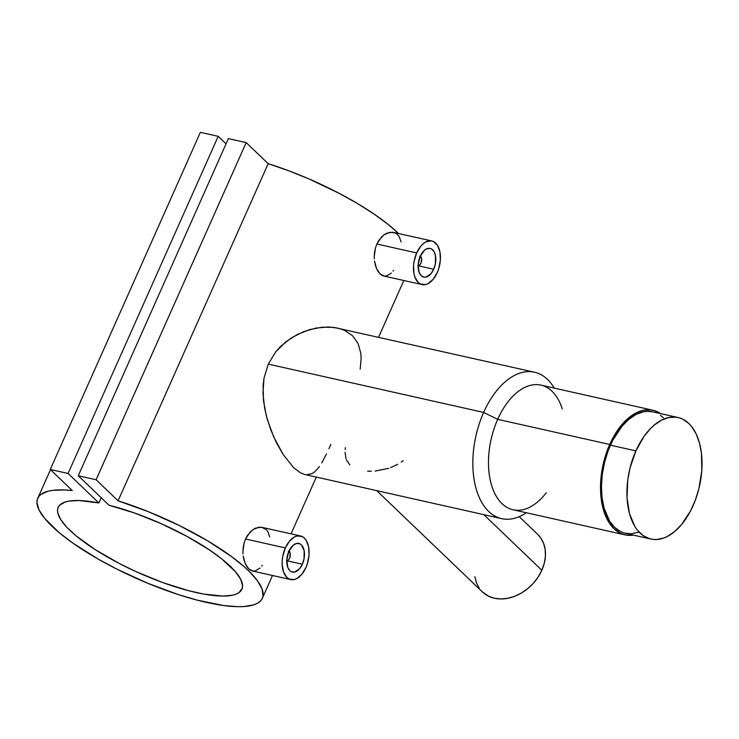 <?xml version="1.0" encoding="UTF-8"?>
<svg xmlns="http://www.w3.org/2000/svg" width="739" height="739" viewBox="0 0 739 739"><rect width="100%" height="100%" fill="white"/><g stroke="black" fill="none" stroke-linecap="round" stroke-linejoin="round"><path stroke-width="1.11" d="M678.106 417.535L652.648 411.826A62.261 35.888 102.6 0 0 610.432 445.174A62.261 35.888 102.6 0 0 625.388 533.327L650.847 539.036A62.261 35.888 -77.4 0 1 635.891 450.882L610.432 445.174L635.891 450.882A62.261 35.888 -77.4 0 1 678.106 417.535A62.261 35.888 -77.4 0 1 693.062 505.698A62.261 35.888 -77.4 0 1 650.847 539.036M635.891 450.882L644.196 436.158L650.763 428.297L654.255 425.064L661.507 420.168L668.878 417.507L676.074 417.184L679.52 417.904L682.827 419.207L688.868 423.502L691.556 426.449L696.12 433.821L699.464 442.892L701.468 453.321L701.801 470.641L698.918 488.608L695.316 500.192L690.54 510.935L681.552 524.57L674.698 531.507L667.446 536.403L663.761 538.02L656.444 539.525L652.879 539.387L649.433 538.666L643.004 535.498L637.397 530.122L634.977 526.676L629.489 513.688L627.014 497.652L627.762 479.944L630.034 467.963L635.891 450.882M663.41 417.794L660.49 415.373M652.694 411.835L647.059 411.346L643.42 411.799L636.048 414.459L628.797 419.355L621.942 426.292L612.964 439.936L608.179 450.67L604.585 462.254L602.313 474.235L601.444 486.151L602.026 497.541L604.031 507.97L609.518 520.958L614.626 527.36L620.677 531.655L623.975 532.958L630.986 533.807L638.302 532.311M288.21 560.079A6.383 3.686 -77.4 0 1 286.76 561.474A6.383 3.686 102.6 0 0 287.748 560.642L288.635 559.682A4.785 2.762 -77.4 0 1 286.76 560.652M288.367 551.239L289.355 551.728L290.261 553.613L289.67 558.047A4.785 2.762 -77.4 0 1 288.635 559.682M288.875 551.303A14.688 8.471 -77.4 0 1 298.833 543.442A14.688 8.471 -77.4 0 1 302.362 564.236L287.489 560.901L302.362 564.236A14.688 8.471 -77.4 0 1 292.404 572.097A14.688 8.471 -77.4 0 1 288.875 551.303L286.815 559.571L287.72 567.238L289.864 570.693L291.295 571.709L294.584 572.106L299.646 568.688L302.362 564.236L304.052 558.795L304.154 550.62L301.373 544.846L299.951 543.83L296.662 543.433L293.207 545.216L288.875 551.303M250.78 570.397L253.034 571.081L248.673 568.864L250.78 570.397M246.78 566.545L248.673 568.864L245.172 563.534L246.78 566.545M243.953 559.968L245.172 563.534L243.177 555.959L243.953 559.968M242.974 553.853L242.909 551.7L242.974 553.853M243.214 547.331L242.909 551.7L244.092 543.036L243.214 547.331M300.514 535.96L261.357 527.212L255.555 528.154L252.655 529.835L247.519 535.35L245.542 538.999L285.356 547.932A22.346 12.886 -77.4 0 1 300.514 535.96A22.346 12.886 -77.4 0 1 305.881 567.607A22.346 12.886 -77.4 0 1 290.732 579.579A22.346 12.886 -77.4 0 1 285.356 547.932L245.542 538.999L244.092 543.036L245.542 538.999L249.921 532.274L252.655 529.835L258.511 527.276L261.357 527.212L266.197 529.54L267.971 531.821L269.726 536.911M419.549 265.089A6.383 3.686 -77.4 0 1 418.098 266.483A6.383 3.686 102.6 0 0 419.087 265.652L419.974 264.691A4.785 2.762 -77.4 0 1 418.098 265.661M419.706 256.248L420.694 256.738L421.599 258.613L421.018 263.056A4.785 2.762 -77.4 0 1 419.974 264.691M420.214 256.313A14.688 8.471 -77.4 0 1 430.172 248.443A14.688 8.471 -77.4 0 1 433.701 269.245L418.828 265.901L433.701 269.245A14.688 8.471 -77.4 0 1 423.743 277.107A14.688 8.471 -77.4 0 1 420.214 256.313L418.154 264.58L419.059 272.238L421.202 275.702L424.223 277.19L425.923 277.116L430.985 273.698L433.701 269.245L435.391 263.805L435.493 255.62L433.922 251.362L431.29 248.84L429.692 248.359L426.264 249.071L424.546 250.225L420.214 256.313M382.118 275.398L384.372 276.09L380.012 273.873L382.118 275.398M378.119 271.555L380.012 273.873L376.511 268.543L378.119 271.555M375.292 264.978L376.511 268.543L374.516 260.969L375.292 264.978M374.313 258.862L374.248 256.71L374.313 258.862M374.553 252.341L374.248 256.71L375.43 248.045L374.553 252.341M431.853 240.969L392.695 232.222L386.894 233.164L383.994 234.845L378.858 240.36L376.881 244.009L416.694 252.941A22.346 12.886 -77.4 0 1 431.853 240.969A22.346 12.886 -77.4 0 1 437.22 272.617A22.346 12.886 -77.4 0 1 422.071 284.589A22.346 12.886 -77.4 0 1 416.694 252.941L376.881 244.009L375.43 248.045L376.881 244.009L381.259 237.274L383.994 234.845L389.85 232.277L395.291 232.988L397.536 234.549L399.309 236.831L401.065 241.912M376.724 490.631L482.41 591.939A39.915 30.798 -46.2 0 0 541.844 570.268L483.833 514.658L541.844 570.268A39.915 30.798 -46.2 0 0 537.641 534.325L519.212 516.653M345.196 449.534L345.427 447.612M346 458.725L345.058 452.388M349.852 464.877L346.415 459.843M371.338 471.233L367.643 471.149M388.723 468.304L375.163 471.066M397.794 464.24L390.608 467.63M403.161 460.573L401.148 462.087M546.315 492.682A63.859 36.811 -77.4 0 1 542.444 497.292A63.859 36.811 -77.4 0 1 496.054 495.906A63.859 36.811 -77.4 0 1 497.689 419.346L483.648 412.427A75.036 43.259 102.6 0 0 478.872 496.608A75.036 43.259 102.6 0 0 526.288 512.727A75.036 43.259 -77.4 0 1 501.679 518.667A75.036 43.259 -77.4 0 1 483.648 412.427L268.275 364.105L264.017 378.146L262.964 393.102L264.617 408.159L267.232 419.152L273.532 436.537L283.176 454.559L293.651 467.676L300.403 472.803L304.69 474.475L300.403 472.803L293.651 467.676L283.176 454.559L276.534 442.92L270.77 429.793L266.243 415.521L263.49 400.63L263.112 385.582L264.017 378.146L268.275 364.105L275.776 351.764L280.561 346.443L291.48 337.797L303.6 331.663L316.061 328.051L328.264 326.971L337.584 328.061M625.046 534.888A63.859 36.811 -77.4 0 0 633.369 535.119L627.125 535.248L623.596 534.509L620.206 533.17L614.007 528.764L608.76 522.205L603.135 508.885L600.595 492.433L600.742 480.424L603.698 461.986L609.703 444.472A63.859 36.811 -77.4 0 1 652.999 410.265L540.994 385.139A63.859 36.811 102.6 0 0 497.689 419.346A63.859 36.811 102.6 0 0 513.032 509.762L625.046 534.888A63.859 36.811 -77.4 0 1 609.703 444.472L497.689 419.346L609.703 444.472L615.144 434.052L621.508 425.11L628.538 417.988L635.974 412.972L643.53 410.237L650.911 409.905L654.449 410.644L661.045 413.905M118.074 500.82A122.923 33.043 24 0 1 262.345 598.285A122.923 33.043 24 0 1 136.604 578.471A122.923 33.043 24 0 1 37.754 498.289A122.923 33.043 24 0 1 72.256 490.539L65.134 489.985L53.032 490.317L48.164 491.204L40.968 494.373L38.714 496.636L37.366 499.315L36.95 502.409L38.908 509.688L44.525 518.242L59.369 532.819L73.059 543.248L98.195 559.09L117.196 569.279L147.532 583.163L178.044 594.489L197.368 600.179L223.261 605.481L237.625 606.673L243.759 606.553L253.653 604.881L257.338 603.338L260.137 601.343L262.04 598.913L263.01 596.059L262.16 589.214L257.625 581.011L249.551 571.737L244.267 566.785L231.418 556.476L207.29 540.615L178.93 525.327L148.447 511.721L118.074 500.82L96.088 479.74L246.189 142.599L268.183 163.679L118.074 500.82L96.088 479.74L78.269 475.74L228.369 138.609L246.189 142.599L96.088 479.74L78.269 475.74L109.049 505.245A100.578 27.038 24 0 1 203.474 546.047A100.578 27.038 24 0 1 241.93 589.195A100.578 27.038 24 0 1 139.052 572.984A100.578 27.038 24 0 1 58.169 507.379A100.578 27.038 24 0 1 98.869 502.963L101.197 497.726L98.869 502.963L68.08 473.459L218.19 136.318L226.032 143.846L218.19 136.318L68.08 473.459L50.261 469.459L200.371 132.327L218.19 136.318L200.371 132.327L50.261 469.459L72.256 490.539L50.261 469.459L68.08 473.459L98.869 502.963L79.045 500.525L69.013 501.097L65.097 502.04L59.647 505.199L58.169 507.379L57.54 509.947L57.762 512.857L60.764 519.646L67.055 527.489L76.413 536.098L95.405 549.751L118.914 563.284L136.142 571.681L162.756 582.572L188.316 590.627L203.715 594.082L222.947 596.077L232.499 595.2L236.157 594.11L239.011 592.604L242.235 588.364L242.577 585.676L240.702 579.302L235.473 571.783L221.82 558.961L209.322 549.862L186.653 536.209L160.954 523.545L134.35 512.94L109.049 505.245L78.269 475.74L228.369 138.609L246.189 142.599L268.183 163.679L118.074 500.82M398.524 233.487A122.923 33.043 -156 0 0 268.183 163.679L288.302 170.607L308.81 178.866L338.832 193.156L357.39 203.484L374.063 214.07L388.308 224.554L398.524 233.487M391.3 273.079L386.691 275.915L384.372 276.09M393.628 270.354L393.093 271.074M319.47 466.558L314.685 471.907L312.144 473.579L306.602 474.743M326.435 454.042L321.77 462.956M330.878 444.351L328.91 448.721M339.413 328.513L344.356 330.278L352.568 335.746L358.082 343.496L360.798 353.196L361.131 358.554L360.179 369.121M259.962 568.069L255.352 570.914L253.034 571.081M262.29 565.344L261.754 566.065M534.528 372.234L333.991 327.414L322.259 327.192L309.835 329.548L297.42 334.425L285.845 341.787L275.776 351.764L268.275 364.105L483.648 412.427A75.036 43.259 -77.4 0 1 534.528 372.234A75.036 43.259 -77.4 0 1 554.241 388.114A75.036 43.259 102.6 0 0 483.648 412.427L497.689 419.346A63.859 36.811 -77.4 0 1 562.259 408.981M652.999 410.265A63.859 36.811 -77.4 0 1 660.629 413.618M537.576 534.251L540.708 537.9L543.581 543.35L545.17 549.557L545.41 556.291L544.283 563.284L541.844 570.268L538.186 576.983L533.438 583.163L527.794 588.577L521.466 593.011L514.704 596.299L507.758 598.313L500.894 598.969L494.391 598.248L488.479 596.179L482.327 591.865M479.343 588.364L476.47 582.914L474.881 576.706M416.694 252.941L420.833 246.161L423.29 243.667L425.895 241.912L431.123 240.84L433.544 241.57L437.553 245.403L439.945 251.888L440.361 260.026L438.735 268.59L437.22 272.617L433.091 279.388L428.029 283.637L425.378 284.598L420.371 283.988L418.2 282.446L414.939 277.18L413.979 273.661L413.563 265.523L414.126 261.209L416.694 252.941M420.186 256.387A4.785 2.762 -77.4 0 1 421.461 258.068A4.785 2.762 -77.4 0 1 421.018 263.056L419.604 265.042L417.923 265.652M421.461 258.068L421.064 256.812A6.383 3.686 102.6 0 0 420.528 255.639A6.383 3.686 -77.4 0 1 421.248 257.523M305.881 567.607L301.752 574.388L296.69 578.628L294.039 579.588L289.032 578.979L286.861 577.436L283.6 572.171L282.169 564.716L282.224 560.513L282.788 556.208L285.356 547.932L289.494 541.151L294.556 536.902L297.198 535.951L302.205 536.56L304.376 538.103L306.214 540.403L308.606 546.878L309.022 555.026L307.396 563.58L305.881 567.607M288.847 551.377A4.785 2.762 -77.4 0 1 290.122 553.058A4.785 2.762 -77.4 0 1 289.67 558.047L288.265 560.033L286.584 560.642M290.122 553.058L289.725 551.811A6.383 3.686 102.6 0 0 289.189 550.629A6.383 3.686 -77.4 0 1 289.9 552.513M252.368 570.97L290.732 579.579M383.707 275.98L422.071 284.589M304.69 474.475L501.679 518.667M262.354 598.267L272.497 575.487M291.037 533.835L316.31 477.08M37.754 498.289L50.492 469.671M403.836 280.497L378.562 337.252"/></g></svg>
